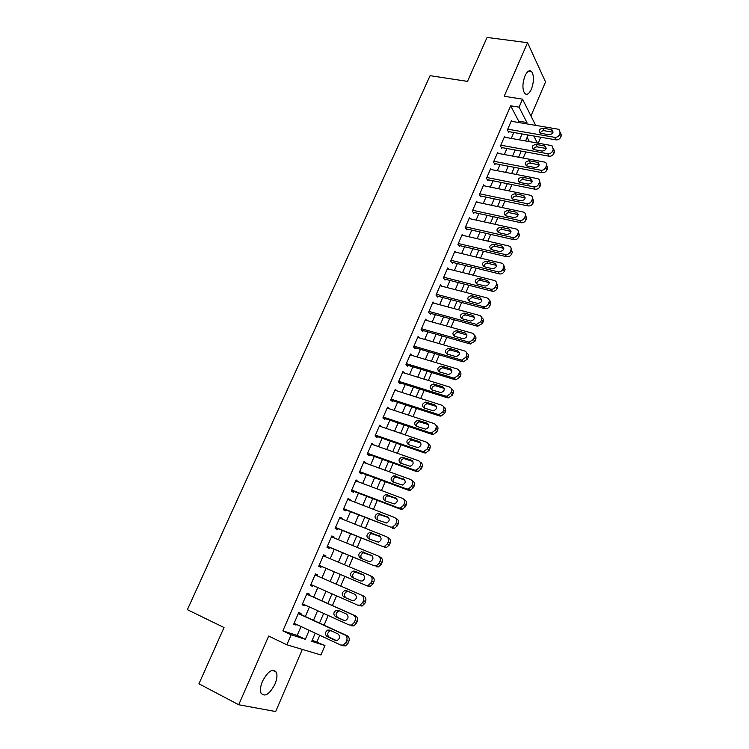 <?xml version="1.0" encoding="UTF-8"?>
<svg xmlns="http://www.w3.org/2000/svg" width="749" height="749" viewBox="0 0 749 749"><rect width="100%" height="100%" fill="white"/><g stroke="black" fill="none" stroke-linecap="round" stroke-linejoin="round"><path stroke-width="1.12" d="M274.967 684.127C277.018 679.128 277.486 675.158 276.362 672.218C272.617 668.089 267.992 671.113 262.478 681.272C260.418 686.271 259.94 690.241 261.036 693.181C264.865 697.338 269.509 694.323 274.967 684.127M531.406 89.15C534.084 81.585 534.149 75.724 531.612 71.548C529.468 69.732 527.259 71.174 525.012 75.874C522.325 83.457 522.24 89.328 524.749 93.485C526.931 95.348 529.15 93.897 531.406 89.15M312.183 640.236L324.954 645.526L320.947 654.963L286.83 644.767L291.146 634.778L305.33 639.29L309.168 630.33M530.947 115.964L545.525 81.931L527.558 42.693L487.065 37.45L467.479 81.388L430.095 75.677L187.372 609.677L224.026 627.531L198.944 683.79L238.716 704.753L275.688 711.55L302.324 649.402M540.722 137.217L538.185 143.199M316.986 641.771L319.757 635.264M324.074 625.153L328.193 615.481M332.434 605.548L336.563 595.848M340.729 586.083L344.849 576.412M349.006 566.675L353.051 557.181M357.217 547.416L361.187 538.091M365.362 528.298L369.266 519.141M373.451 509.329L377.281 500.341M381.475 490.511L385.239 481.682M389.443 471.823L393.141 463.163M397.354 453.276L400.977 444.775M405.2 434.869L408.757 426.527M412.989 416.603L416.472 408.42M420.713 398.468L424.14 390.435M428.391 380.473L431.752 372.59M436.002 362.61L439.307 354.876M443.567 344.868L446.807 337.284M451.076 327.266L454.25 319.823M458.528 309.786L461.637 302.493M465.925 292.438L468.977 285.285M473.265 275.211L476.261 268.198M480.558 258.115L483.489 251.233M487.796 241.131L490.67 234.39M494.986 224.279L497.804 217.669M502.12 207.539L504.882 201.069M509.208 190.92L511.904 184.582M516.239 174.423L518.888 168.207M523.223 158.039L525.817 151.953M300.639 614.386L301.061 613.422L298.729 612.579L293.664 624.282L296.024 625.078L296.342 624.357M308.981 595.071L309.403 594.107L307.109 593.189L302.081 604.808L304.403 605.679L304.759 604.855M317.267 575.897L317.679 574.942L315.423 573.959L310.442 585.484L312.717 586.42L313.11 585.512M325.525 556.769L325.89 555.917L323.68 554.859L318.737 566.3L320.965 567.311L321.377 566.366M333.726 537.782L334.045 537.042L331.873 535.919L326.967 547.266L329.157 548.352L329.569 547.407M341.862 518.945L342.134 518.308L340.009 517.11L335.131 528.373L337.284 529.534L337.696 528.597M349.933 500.248L350.167 499.705L348.079 498.441L343.239 509.629L345.355 510.846L345.757 509.919M357.947 481.682L356.084 479.912L351.29 491.016L353.359 492.308L353.762 491.381M365.905 463.266L364.042 461.524L359.277 472.544L361.308 473.902L361.711 472.984M373.798 444.981L371.935 443.277L367.207 454.212L369.201 455.635L369.594 454.727M381.634 426.827L379.762 425.151L375.071 436.012L377.028 437.5L377.421 436.592M389.414 408.814L387.542 407.166L382.879 417.942L384.808 419.496L385.192 418.597M397.045 390.903L395.257 389.321L390.632 400.013L392.523 401.633L392.907 400.743M404.516 373.086L402.925 371.598L398.337 382.215L400.181 383.891L400.565 383.001M411.969 355.419L410.536 353.996L405.977 364.538L407.793 366.28L408.168 365.4M419.384 337.883L418.082 336.535L413.56 346.993L415.339 348.791L415.714 347.92M426.761 320.488L425.582 319.186L421.088 329.579L422.839 331.433L423.213 330.571M434.111 303.223L433.025 301.969L428.568 312.286L430.282 314.206L430.647 313.344M441.414 286.081L440.421 284.882L435.993 295.125L437.669 297.091L438.034 296.239M448.679 269.078L447.752 267.908L443.361 278.076L445 280.107L445.365 279.255M455.888 252.188L455.046 251.055L450.673 261.148L452.284 263.236L452.649 262.393M463.069 235.42L462.273 234.325L457.939 244.352L459.521 246.487L459.877 245.653M470.194 218.783L469.464 217.716L465.157 227.668L466.702 229.859L467.058 229.025M477.282 202.258L476.598 201.219L472.319 211.096L473.836 213.343L474.192 212.519M484.313 185.855L483.676 184.834L479.435 194.646L480.914 196.95L481.27 196.126M491.307 169.564L490.707 168.572L486.494 178.318L487.945 180.659L488.301 179.854M498.254 153.386L497.692 152.412L493.507 162.093L494.93 164.49L495.276 163.685M505.163 137.329L504.629 136.374L500.472 145.98L501.867 148.433L502.214 147.637M529.384 141.636L527.137 137.329M518.158 122.415L518.701 121.16L510.687 105.806L282.85 630.855L297.166 635.433L301.004 626.529M305.311 616.53L309.431 606.971M313.653 597.159L317.782 587.572M321.939 577.928L326.058 568.369M330.206 558.745L334.251 549.354M338.408 539.701L342.377 530.489M346.544 520.808L350.438 511.754M354.623 502.055L358.453 493.17M362.638 483.442L366.401 474.716M370.596 464.97L374.285 456.403M378.498 446.638L382.121 438.231M386.334 428.437L389.892 420.18M394.114 410.368L397.607 402.269M401.839 392.439L405.265 384.49M409.506 374.631L412.868 366.832M417.127 356.964L420.423 349.306M424.683 339.419L427.913 331.91M432.182 321.995L435.356 314.636M439.635 304.703L442.743 297.484M447.022 287.541L450.074 280.463M454.371 270.492L457.358 263.554M461.656 253.574L464.586 246.767M468.893 236.768L471.767 230.102M476.083 220.084L478.901 213.549M483.217 203.522L485.979 197.118M490.305 187.072L493.011 180.799M497.336 170.735L499.986 164.593M504.33 154.519L506.923 148.499M511.267 138.415L513.805 132.517M512.016 121.375L511.52 120.439L507.391 129.989L508.749 132.489L509.095 131.693M286.83 644.767L268.676 636.06L238.716 704.753M282.85 630.855L291.146 634.778M510.687 105.806L519.066 107.163L522.53 99.158L535.657 125.383M527.558 42.693L504.18 96.275L522.53 99.158M315.217 633.148L311.724 641.322L324.954 645.526M528.129 135.017L525.583 140.962M521.248 151.12L518.645 157.187M514.31 167.336L511.661 173.534M507.335 183.664L504.629 189.993M500.304 200.114L497.542 206.565M493.226 216.676L490.408 223.258M486.092 233.351L483.217 240.073M478.911 250.157L475.98 257.01M471.683 267.075L468.696 274.068M464.399 284.114L461.347 291.249M457.059 301.276L453.95 308.56M449.672 318.568L446.498 325.993M442.228 335.983L438.998 343.548M434.729 353.528L431.433 361.243M427.183 371.195L423.822 379.06M419.571 388.993L416.144 397.007M411.903 406.932L408.42 415.096M404.188 424.992L400.631 433.315M396.408 443.193L392.785 451.666M388.572 461.524L384.883 470.166M380.679 479.997L376.916 488.797M372.721 498.609L368.892 507.569M364.707 517.353L360.803 526.491M356.636 536.247L352.657 545.544M348.5 555.281L344.446 564.755M340.299 574.464L336.179 584.108M332.013 593.845L327.884 603.516M323.652 613.422L319.523 623.065M537.417 143.059L533.812 136.009M526.388 123.81L526.931 122.546L519.066 107.163M313.485 620.284L317.604 610.678M321.836 600.81L325.965 591.176M330.122 581.477L334.241 571.871M338.389 562.199L342.433 552.762M346.6 543.062L350.569 533.794M354.745 524.075L358.64 514.975M362.825 505.229L366.654 496.297M370.849 486.522L374.603 477.75M378.807 467.956L382.496 459.343M386.709 449.531L390.332 441.077M394.554 431.237L398.103 422.951M402.335 413.083L405.827 404.947M410.068 395.06L413.485 387.083M417.736 377.178L421.097 369.341M425.348 359.417L428.643 351.73M432.913 341.797L436.143 334.251M440.412 324.289L443.586 316.902M447.865 306.921L450.973 299.666M455.261 289.676L458.313 282.56M462.601 272.552L465.588 265.577M469.895 255.549L472.825 248.715M477.132 238.669L480.006 231.975M484.313 221.91L487.131 215.347M491.456 205.273L494.209 198.841M498.534 188.748L501.24 182.447M505.575 172.345L508.225 166.166M512.559 156.054L515.153 150.006M519.497 139.876L522.034 133.949M518.701 121.16L526.931 122.546M297.166 635.433L305.33 639.29M387.177 408.008L389.443 408.757M379.434 425.909L381.7 426.687M371.644 443.942L373.91 444.737M363.789 462.105L366.055 462.929M355.878 480.399L358.134 481.251M347.911 498.834L350.167 499.705M339.877 517.409L342.134 518.308M331.788 536.115L334.045 537.042M323.634 554.972L325.89 555.917M315.423 573.968L317.679 574.942M310.461 585.428L312.717 586.42M302.156 604.658L304.403 605.679M293.777 624.029L296.024 625.078M511.174 121.235L558.08 129.174L558.988 129.465L560.177 133.022L559.484 134.661C558.445 136.599 556.825 137.488 554.644 137.329L507.738 129.193M508.234 131.543L555.861 139.857L554.644 137.329M551.245 129.586L551.947 129.802C553.857 132.386 552.893 134.043 549.045 134.783L540.151 133.153C538.213 130.598 539.168 128.94 543.006 128.182L551.245 129.586L553.024 132.292M540.31 133.228C541.012 131.459 542.323 130.626 544.261 130.729L552.472 132.133M560.411 132.142L561.375 135.569L560.692 137.198C559.653 139.136 558.042 140.026 555.861 139.857M504.283 137.17L551.189 145.503L551.994 145.755L553.286 149.407L552.593 151.055C551.536 153.011 549.916 153.901 547.734 153.714L500.819 145.184M501.315 147.469L548.98 156.195L547.734 153.714M544.354 145.877L544.972 146.064C546.995 148.658 546.049 150.343 542.136 151.111L533.325 149.444C531.284 146.87 532.211 145.194 536.115 144.407L544.354 145.877L546.152 148.527M533.419 149.482C534.084 147.656 535.413 146.795 537.398 146.898L545.609 148.368M553.539 148.424L554.513 151.907L553.82 153.545C552.771 155.492 551.161 156.382 548.98 156.195M497.345 153.217L544.944 162.159C546.461 162.945 546.929 164.19 546.339 165.913L545.646 167.57C544.589 169.536 542.959 170.426 540.778 170.229L493.863 161.288M494.349 163.507L542.051 172.654L540.778 170.229M537.417 162.28L537.941 162.439C540.085 165.052 539.158 166.755 535.179 167.551L526.463 165.847C524.309 163.263 525.208 161.559 529.178 160.735L537.417 162.28L539.224 164.883L537.941 162.439M526.481 165.857C527.118 163.965 528.448 163.067 530.489 163.179L538.7 164.724M546.601 164.817L547.603 168.356L546.901 170.004C545.852 171.97 544.233 172.85 542.051 172.654M490.361 169.377L537.848 178.683C539.449 179.46 539.954 180.743 539.346 182.531L538.643 184.207C537.585 186.183 535.956 187.072 533.765 186.847L486.85 177.504M487.327 179.657L535.076 189.225L533.765 186.847M530.423 178.805L530.863 178.927C533.119 181.558 532.221 183.28 528.176 184.114L519.553 182.372C517.278 179.769 518.158 178.037 522.193 177.195L530.423 178.805L532.249 181.352M519.497 182.353C520.096 180.387 521.435 179.47 523.532 179.582L531.743 181.192M539.617 181.324L540.638 184.928L539.935 186.585C538.877 188.561 537.258 189.441 535.076 189.225M483.32 185.649L530.685 195.33C532.389 196.098 532.923 197.408 532.305 199.271L531.603 200.957C530.526 202.951 528.897 203.831 526.716 203.597L479.791 193.832M480.249 195.92L528.054 205.919L526.716 203.597M523.392 195.442L523.729 195.536C526.098 198.176 525.236 199.927 521.126 200.798L512.588 199.009C510.209 196.397 511.061 194.646 515.153 193.757L523.392 195.442L525.227 197.933M512.466 198.962C513.018 196.931 514.376 195.976 516.52 196.098L524.74 197.783M532.586 197.942L533.625 201.612L532.923 203.288C531.856 205.273 530.236 206.153 528.054 205.919M476.242 202.033L523.476 212.098C525.264 212.847 525.845 214.195 525.218 216.133L524.506 217.828C523.429 219.841 521.791 220.712 519.6 220.468L472.675 210.272M473.125 212.285L520.976 222.725L519.6 220.468M516.304 212.201L516.538 212.267C519.029 214.916 518.196 216.695 514.02 217.594L505.584 215.759C503.075 213.137 503.908 211.368 508.065 210.45L516.304 212.201L518.139 214.635M505.388 215.693C505.903 213.596 507.26 212.604 509.47 212.725L517.681 214.486M525.489 214.682L526.566 218.418L525.854 220.103C524.787 222.107 523.158 222.977 520.976 222.725M469.099 218.539L516.211 228.988C518.102 229.718 518.72 231.095 518.074 233.117L517.353 234.821C516.267 236.843 514.638 237.723 512.447 237.452L465.513 226.835M465.934 228.773L513.851 239.661L512.447 237.452M509.161 229.091L509.292 229.119C511.913 231.778 511.099 233.576 506.867 234.512L498.525 232.63C495.904 230.009 496.699 228.211 500.922 227.256L509.161 229.091L511.005 231.45M498.263 232.546C498.731 230.374 500.089 229.353 502.354 229.484L510.575 231.319M518.345 231.544L519.45 235.345L518.739 237.04C517.662 239.062 516.033 239.933 513.851 239.661M461.918 235.158L508.889 246.009C510.874 246.711 511.539 248.125 510.874 250.232L510.153 251.945C509.067 253.967 507.438 254.847 505.247 254.566L458.304 243.509M458.697 245.372L506.67 256.72L505.229 254.566L506.67 256.72M501.97 246.093L501.999 246.103C504.742 248.752 503.965 250.578 499.667 251.561L491.419 249.623C488.676 246.992 489.453 245.176 493.731 244.183L501.97 246.093L503.805 248.387M491.091 249.529C491.503 247.282 492.87 246.224 495.201 246.355L503.412 248.265M511.146 248.518L512.288 252.394L511.567 254.108C510.49 256.13 508.861 257.001 506.689 256.72M454.68 251.898L501.605 263.171C503.618 263.882 504.292 265.315 503.628 267.459L502.897 269.191C501.858 271.166 500.266 272.056 498.122 271.84L451.038 260.306M451.404 262.094L499.433 273.891L497.963 271.803M494.724 263.217C497.495 265.839 496.756 267.674 492.514 268.751L484.163 266.719C481.429 264.088 482.178 262.253 486.41 261.214L494.724 263.217L496.559 265.446M483.873 266.625C484.21 264.35 485.558 263.245 487.908 263.33L496.203 265.333M503.89 265.614L505.079 269.565L504.349 271.297C503.309 273.273 501.727 274.143 499.592 273.928L499.433 273.891M447.387 268.751L494.312 280.472C496.334 281.203 496.999 282.654 496.325 284.817L495.595 286.558C494.583 288.496 493.039 289.386 490.941 289.226L443.726 277.224M444.045 278.918L492.149 291.202L490.651 289.161M487.43 280.472C490.192 283.056 489.481 284.92 485.305 286.062L476.841 283.927C474.126 281.334 474.847 279.48 479.014 278.366L487.43 280.472L489.256 282.626M476.598 283.852C476.851 281.558 478.171 280.416 480.54 280.426L488.938 282.532M496.568 282.832L497.804 286.867L497.074 288.608C496.072 290.537 494.527 291.417 492.449 291.258L492.149 291.202M440.047 285.734L486.972 297.896C488.985 298.654 489.649 300.124 488.966 302.306L488.226 304.057C487.262 305.948 485.755 306.847 483.714 306.744L436.358 294.263M436.62 295.864L484.809 308.635L483.274 306.659M480.081 297.849C482.833 300.405 482.15 302.296 478.049 303.504L469.483 301.267C466.767 298.701 467.46 296.819 471.552 295.649L480.081 297.849L481.888 299.937M469.286 301.21C469.454 298.898 470.728 297.709 473.125 297.643L481.626 299.853M489.2 300.171C490.679 301.117 491.11 302.484 490.483 304.3L489.752 306.041C488.788 307.933 487.281 308.822 485.249 308.719L484.809 308.635M432.66 302.83L479.575 315.451C481.588 316.228 482.253 317.716 481.56 319.917L480.811 321.686L476.43 324.383L428.943 311.425M429.14 312.932L477.422 326.19L475.849 324.28M472.675 315.357C475.418 317.885 474.772 319.786 470.737 321.068L462.058 318.737C459.362 316.19 460.017 314.299 464.043 313.054L472.675 315.357L474.473 317.361M461.918 318.69C462.002 316.359 463.238 315.132 465.644 315.001L474.257 317.295M481.766 317.642C483.302 318.587 483.742 319.992 483.105 321.855L482.365 323.615L477.422 326.19M425.207 320.057L472.113 333.136C474.136 333.932 474.791 335.449 474.098 337.659L473.349 339.447L469.089 342.153L421.462 328.708M421.593 330.112L469.979 343.875L468.368 342.021M465.223 332.987C467.947 335.496 467.329 337.415 463.378 338.763L454.587 336.329C451.9 333.811 452.527 331.901 456.478 330.599L465.223 332.987L466.992 334.925M454.493 336.301C454.493 333.96 455.701 332.678 458.116 332.472L466.833 334.869M474.267 335.234C475.858 336.189 476.327 337.621 475.681 339.531L474.932 341.31L469.979 343.875M417.708 337.406L464.614 350.953C466.627 351.777 467.282 353.303 466.571 355.541L465.822 357.339L461.693 360.044L460.832 359.904L413.935 346.122M413.972 347.405L462.47 361.701L460.832 359.904M457.705 350.757C460.42 353.228 459.83 355.176 455.954 356.58L447.059 354.052C444.382 351.562 444.981 349.633 448.866 348.266L457.705 350.757L459.446 352.601M447.031 354.052C446.938 351.684 448.108 350.363 450.533 350.083L459.352 352.573M466.721 352.957C468.368 353.912 468.855 355.372 468.191 357.348L467.442 359.136L463.331 361.842L462.47 361.701M410.152 354.876L457.049 368.901C459.062 369.744 459.708 371.298 458.997 373.554L458.238 375.361L454.231 378.076L453.239 377.927L406.351 363.658M406.267 364.819L454.915 379.649L453.239 377.927M450.14 368.658C452.836 371.101 452.274 373.058 448.473 374.528L439.466 371.916C436.807 369.444 437.379 367.497 441.189 366.074L450.14 368.658L451.853 370.418L442.893 367.825C440.459 368.18 439.326 369.547 439.513 371.925M459.1 370.811C460.813 371.766 461.328 373.264 460.654 375.296L459.895 377.103L455.907 379.799L454.915 379.649M402.541 372.478L449.428 386.98C451.432 387.851 452.087 389.424 451.366 391.699L450.598 393.515L446.722 396.23L445.589 396.071L398.721 381.325M398.487 382.346L447.303 397.738L445.589 396.071M442.519 386.681C445.187 389.115 444.663 391.09 440.936 392.607L431.827 389.901C429.186 387.448 429.729 385.492 433.465 384.003L442.519 386.681L444.176 388.319M431.939 389.939C431.667 387.542 432.753 386.138 435.206 385.698L444.185 388.366M451.422 388.787C453.201 389.742 453.744 391.278 453.061 393.375L452.293 395.191L448.426 397.897L447.303 397.738M394.873 390.21L441.751 405.2C443.754 406.089 444.4 407.69 443.68 409.975L442.902 411.81L439.148 414.525L437.884 414.356L391.025 399.123M390.641 400.003L439.635 415.957L437.884 414.356M434.832 404.853C437.491 407.25 436.995 409.244 433.343 410.827L424.131 408.018C421.5 405.593 422.015 403.617 425.675 402.082L434.832 404.853L436.414 406.323M424.327 408.083C423.953 405.677 424.992 404.226 427.454 403.711L436.461 406.435M443.68 406.904C445.533 407.859 446.104 409.422 445.402 411.594L444.634 413.42L440.889 416.126L439.635 415.957M387.158 408.065L434.008 423.55C436.021 424.468 436.658 426.087 435.927 428.4L435.15 430.244L431.518 432.95L430.123 432.782L383.273 417.043M382.926 417.839L431.901 434.317L430.123 432.782M427.089 423.148C429.729 425.535 429.261 427.539 425.685 429.168L416.369 426.284C413.766 423.878 414.253 421.874 417.839 420.292L427.089 423.148L428.587 424.458M416.659 426.378C416.182 423.953 417.174 422.455 419.655 421.856L428.671 424.646M435.881 425.151C437.809 426.106 438.408 427.698 437.688 429.945L436.92 431.789L433.297 434.486L431.901 434.317M379.378 426.059L426.218 442.05C428.222 442.987 428.859 444.625 428.119 446.956L427.342 448.82L423.822 451.516L422.296 451.347L375.464 435.103M375.155 435.815L424.121 452.817L422.296 451.347M419.29 441.592C421.912 443.951 421.472 445.973 417.97 447.659L408.561 444.672C405.967 442.284 406.426 440.281 409.946 438.642L419.29 441.592L420.685 442.734M408.935 444.803C408.355 442.378 409.3 440.815 411.8 440.14L420.816 442.987M428.016 443.548L428.007 443.53C430.02 444.485 430.656 446.114 429.926 448.436L429.14 450.299L425.638 452.986L424.121 452.817M371.541 444.185L418.363 460.682C420.367 461.646 421.004 463.303 420.255 465.653L419.468 467.535L416.06 470.222L414.412 470.054L367.6 453.295M367.328 453.913L416.275 471.449L414.412 470.054M411.435 460.167C414.038 462.517 413.626 464.549 410.199 466.281L400.687 463.21C398.112 460.841 398.552 458.809 401.988 457.124L411.435 460.167L412.708 461.15M401.174 463.378C400.472 460.935 401.37 459.324 403.88 458.566L412.896 461.459M420.002 461.955L420.208 462.114C422.202 463.079 422.839 464.726 422.09 467.076L421.312 468.94L417.914 471.617L416.275 471.449M363.639 462.442L410.452 479.463C412.456 480.446 413.083 482.131 412.334 484.5L411.538 486.391L408.242 489.069L406.473 488.9L359.67 471.627M359.445 472.151L408.374 490.23L406.473 488.9M403.524 478.892C406.098 481.223 405.715 483.274 402.353 485.043L392.748 481.888C390.201 479.529 390.613 477.488 393.983 475.755L404.657 479.706M393.356 482.103C392.532 479.641 393.384 477.984 395.912 477.122L404.9 480.062M411.913 480.521L412.334 480.821C414.328 481.813 414.955 483.489 414.206 485.848L413.411 487.73L410.134 490.389L408.374 490.23M355.691 480.839L402.475 498.375C404.479 499.396 405.106 501.1 404.338 503.487L403.542 505.397L400.35 508.056L398.468 507.888L351.693 490.089M351.496 490.52L400.406 509.151L398.468 507.888M395.547 497.757C398.103 500.07 397.738 502.13 394.451 503.946L384.761 500.697C382.224 498.357 382.617 496.306 385.922 494.527L396.521 498.403M385.492 500.978C384.527 498.506 385.332 496.793 387.888 495.829L396.83 498.797M403.748 499.237L404.394 499.667C406.389 500.688 407.016 502.382 406.258 504.76L405.462 506.661L402.288 509.311L400.406 509.151M347.676 499.368L394.442 517.447C396.446 518.486 397.064 520.209 396.296 522.624L395.491 524.543L392.401 527.184L390.398 527.034L343.641 508.693M343.501 509.03L390.398 527.034M387.505 516.763C390.042 519.066 389.705 521.145 386.484 522.999L376.7 519.656C374.191 517.334 374.556 515.265 377.796 513.449L388.319 517.259M377.59 520.003C376.475 517.531 377.206 515.752 379.799 514.675L388.684 517.671M395.491 518.102L396.399 518.664C398.393 519.703 399.011 521.426 398.253 523.823L397.447 525.742L394.377 528.373L392.382 528.214M339.597 518.046L386.344 536.659C388.347 537.726 388.956 539.467 388.188 541.901L387.373 543.84L384.387 546.461L382.271 546.311L335.543 527.436M335.43 527.68L382.271 546.311M379.406 535.909C381.924 538.203 381.606 540.301 378.451 542.192L368.592 538.765C366.102 536.443 366.439 534.365 369.613 532.511L380.033 536.265M369.66 539.196C368.358 536.715 369.023 534.87 371.663 533.663L380.455 536.677M387.167 537.127L388.347 537.801C390.341 538.868 390.95 540.609 390.182 543.034L389.368 544.963L386.39 547.575L384.293 547.425M331.47 536.855L378.189 556.011C380.183 557.106 380.792 558.885 380.015 561.329L379.191 563.285L376.298 565.888L374.079 565.748L327.379 546.321M327.313 546.47L374.079 565.748M371.242 555.215C373.742 557.499 373.442 559.606 370.352 561.535L368.62 561.422L360.409 558.014C357.938 555.711 358.265 553.605 361.374 551.713L371.663 555.43M361.701 558.548C360.175 556.076 360.756 554.166 363.462 552.799L372.122 555.805M378.751 556.31L380.22 557.087C382.215 558.183 382.823 559.943 382.046 562.387L381.232 564.334L378.348 566.927L376.138 566.787M323.268 555.814L369.959 575.522C371.963 576.646 372.562 578.443 371.776 580.915L370.942 582.881L368.143 585.465L365.83 585.334L319.149 565.345M319.121 565.401L365.83 585.334M363.022 574.661C365.493 576.936 365.212 579.061 362.188 581.027L360.372 580.915L352.17 577.413C349.717 575.11 350.017 573.004 353.069 571.075L354.811 571.187L363.228 574.764M353.79 578.106C351.927 575.672 352.395 573.668 355.204 572.086L363.649 575.045M370.259 575.663L372.047 576.524C374.032 577.638 374.64 579.436 373.854 581.898L373.03 583.855L370.24 586.43L367.928 586.298M315.011 574.914L361.673 595.183C363.677 596.335 364.276 598.151 363.471 600.651L362.638 602.627L359.923 605.192L357.507 605.07L310.854 584.52M354.726 594.266C357.179 596.532 356.927 598.666 353.959 600.67L352.067 600.567L343.866 596.962C341.432 594.669 341.713 592.543 344.709 590.587L346.525 590.689L354.726 594.266M352.507 600.717L346.047 597.88C343.622 595.586 343.903 593.47 346.881 591.523L348.528 591.56M361.673 595.183L363.799 596.11C365.784 597.253 366.383 599.069 365.596 601.55L364.763 603.525L362.057 606.081L357.648 605.136M306.687 594.163L353.322 615.004C355.316 616.174 355.915 618.019 355.11 620.537L354.268 622.531L351.637 625.078L349.128 624.966L302.502 603.834M351.309 625.78L353.809 625.883L356.43 623.355L357.264 621.37C358.069 618.861 357.479 617.026 355.485 615.847L306.734 594.06M346.375 614.021C348.809 616.287 348.566 618.431 345.654 620.462L343.688 620.369L335.496 616.67C333.09 614.377 333.352 612.233 336.282 610.248L338.183 610.341L346.375 614.021M344.559 620.593L337.715 617.504C335.318 615.219 335.571 613.085 338.501 611.1L339.634 610.997M298.308 613.553L344.905 634.974C346.899 636.173 347.489 638.045 346.675 640.582L345.832 642.595L343.276 645.114L340.673 645.02L294.085 623.308M342.902 645.75L345.495 645.844L348.032 643.335L348.875 641.331C349.689 638.803 349.1 636.94 347.115 635.742L298.392 613.356M337.958 633.926C340.364 636.191 340.14 638.354 337.293 640.414L335.252 640.329L327.06 636.519C324.673 634.234 324.916 632.081 327.8 630.059L329.766 630.152L337.958 633.926M336.404 640.573L329.326 637.277C326.938 635.002 327.182 632.858 330.056 630.845L330.955 630.695M561.375 135.569L560.177 133.022M560.692 137.198L559.484 134.661M543.006 128.182L544.261 130.729M554.513 151.907L553.286 149.407M553.82 153.545L552.593 151.055M536.115 144.407L537.398 146.898M547.603 168.356L546.339 165.913M546.901 170.004L545.646 167.57M529.178 160.735L530.489 163.179M540.638 184.928L539.346 182.531M539.935 186.585L538.643 184.207M522.193 177.195L523.532 179.582M533.625 201.612L532.305 199.271M532.923 203.288L531.603 200.957M515.153 193.757L516.52 196.098M526.566 218.418L525.218 216.133M525.854 220.103L524.506 217.828M508.065 210.45L509.47 212.725M519.45 235.345L518.074 233.117M518.739 237.04L517.353 234.821M500.922 227.256L502.354 229.484M512.288 252.394L510.874 250.232M511.567 254.108L510.153 251.945M493.731 244.183L495.201 246.355M505.079 269.565L503.628 267.459M504.349 271.297L502.897 269.191M486.485 261.232L487.983 263.348M497.804 286.867L496.325 284.817M497.074 288.608L495.595 286.558M479.191 278.403L480.727 280.463M490.483 304.3L488.966 302.306M489.752 306.041L488.226 304.057M471.842 295.705L473.405 297.709M483.105 321.855L481.56 319.917M482.365 323.615L480.811 321.686M464.436 313.129L466.037 315.076M475.681 339.531L474.098 337.659M474.932 341.31L473.349 339.447M456.984 330.683L458.613 332.565M468.191 357.348L466.571 355.541M467.442 359.136L465.822 357.339M449.475 348.369L451.141 350.186M460.654 375.296L458.997 373.554M459.895 377.103L458.238 375.361M441.901 366.186L443.605 367.937M453.061 393.375L451.366 391.699M452.293 395.191L450.598 393.515M434.28 384.125L436.021 385.829M445.402 411.594L443.68 409.975M444.634 413.42L442.902 411.81M426.602 402.213L428.372 403.842M437.688 429.945L435.927 428.4M436.92 431.789L435.15 430.244M418.86 420.423L420.676 421.987M429.926 448.436L428.119 446.956M429.14 450.299L427.342 448.82M411.07 438.774L412.914 440.272M422.09 467.076L420.255 465.653M421.312 468.94L419.468 467.535M403.215 457.264L405.097 458.697M414.206 485.848L412.334 484.5M413.411 487.73L411.538 486.391M395.294 475.896L397.223 477.263M406.258 504.76L404.338 503.487M405.462 506.661L403.542 505.397M387.327 494.658L389.283 495.96M398.253 523.823L396.296 522.624M397.447 525.742L395.491 524.543M379.284 513.58L381.288 514.806M390.182 543.034L388.188 541.901M389.368 544.963L387.373 543.84M371.195 532.633L373.236 533.794M382.046 562.387L380.015 561.329M381.232 564.334L379.191 563.285M363.031 551.835L365.119 552.921M373.854 581.898L371.776 580.915M373.03 583.855L370.942 582.881M354.811 571.187L356.936 572.199M365.596 601.55L363.471 600.651M364.763 603.525L362.638 602.627M343.866 596.962L346.047 597.88M355.485 615.847L353.322 615.004M357.264 621.37L355.11 620.537M356.43 623.355L354.268 622.531M335.496 616.67L337.715 617.504M347.115 635.742L344.905 634.974M348.875 641.331L346.675 640.582M348.032 643.335L345.832 642.595M335.252 640.329L335.814 640.517M327.06 636.519L329.326 637.277M276.362 672.218L272.411 670.252M531.612 71.548L528.569 71.108M551.947 129.802L553.062 132.133M544.972 146.064L546.171 148.452M530.863 178.927L532.174 181.314M523.729 195.536L525.068 197.876M516.538 212.267L517.915 214.551M509.292 229.119L510.706 231.347M501.999 246.103L503.44 248.275M499.592 273.928L498.122 271.84M486.41 261.214L487.908 263.33M492.449 291.258L490.941 289.226M479.014 278.366L480.54 280.426M485.249 308.719L483.714 306.744M471.552 295.649L473.125 297.643M477.993 326.302L476.43 324.383M464.043 313.054L465.644 315.001M470.69 344.006L469.089 342.153M456.478 330.599L458.116 332.472M463.331 361.842L461.693 360.044M448.866 348.266L450.533 350.083M455.907 379.799L454.231 378.076M441.189 366.074L442.893 367.825M448.426 397.897L446.722 396.23M433.465 384.003L435.206 385.698M440.889 416.126L439.148 414.525M425.675 402.082L427.454 403.711M433.297 434.486L431.518 432.95M417.839 420.292L419.655 421.856M425.638 452.986L423.822 451.516M409.946 438.642L411.8 440.14M417.914 471.617L416.06 470.222M401.988 457.124L403.88 458.566M410.134 490.389L408.242 489.069M393.983 475.755L395.912 477.122M402.288 509.311L400.35 508.056M385.922 494.527L387.888 495.829M394.377 528.373L392.401 527.184M377.796 513.449L379.799 514.675M386.39 547.575L384.387 546.461M369.613 532.511L371.663 533.663M378.348 566.927L376.298 565.888M361.374 551.713L363.462 552.799M370.24 586.43L368.143 585.465M353.069 571.075L355.204 572.086M362.057 606.081L359.923 605.192M344.709 590.587L346.881 591.523M353.809 625.883L351.637 625.078M336.282 610.248L338.501 611.1M345.495 645.844L343.276 645.114M327.8 630.059L330.056 630.845"/></g></svg>
